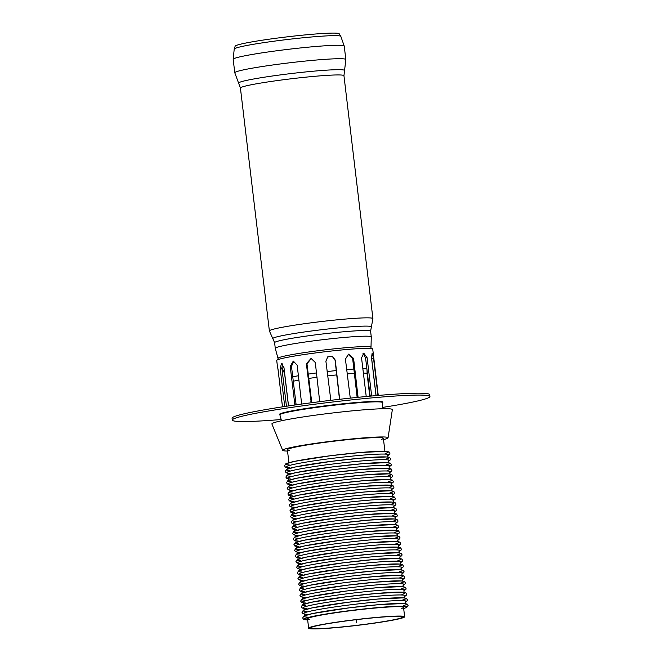 <?xml version="1.0" encoding="UTF-8"?>
<svg xmlns="http://www.w3.org/2000/svg" width="662" height="662" viewBox="0 0 662 662"><rect width="100%" height="100%" fill="white"/><g stroke="black" fill="none" stroke-linecap="round" stroke-linejoin="round"><path stroke-width="0.99" d="M384.647 616.752A48.334 2.954 173.2 0 0 334.583 622.47A48.334 2.954 173.2 0 0 308.649 628.213A48.334 2.954 173.2 0 0 357 625.424A48.334 2.954 173.2 0 0 404.647 616.769A48.334 2.954 173.2 0 0 384.647 616.752M383.555 616.976A46.439 2.838 -6.8 0 1 402.769 616.992A46.439 2.838 -6.8 0 1 356.983 625.309A46.439 2.838 -6.8 0 1 310.536 627.99A46.439 2.838 -6.8 0 1 335.452 622.47A46.439 2.838 -6.8 0 1 383.555 616.976M288.475 405.947L284.627 373.699M282.012 369.048L282.045 367.741M284.726 406.509L280.208 368.66L281.458 363.471L283.99 367.675L288.533 405.938M282.409 363.877L281.946 368.502L286.447 406.245M311.239 402.769L306.365 363.761L311.09 358.407L315.302 362.511L319.705 401.685M311.38 358.432L306.961 363.802L311.785 402.703M350.281 398.127L345.415 359.118L348.568 354.137L353.591 358.44L358.076 397.324M357.149 397.415L352.656 358.655L348.104 354.269M376.024 395.628L371.514 357.819L372.118 353.26L373.517 358.15L377.969 395.462M371.44 357.025L376.09 395.619L371.415 356.586M367.021 370.604L370.066 396.157M371.564 357.794L371.572 358.349M366.227 396.521L361.551 357.935L363.752 353.127L367.12 357.737L371.663 396.017M370.132 396.157L365.598 357.993L363.008 353.434M330.843 400.32L325.894 361.179L327.773 356.835L332.473 356.322L335.262 360.128L339.664 399.294M339.498 399.318L335.071 360.269L332.332 356.479L327.682 356.909M294.896 405.012L290.213 366.4L293.291 361.071L297.172 365.184L301.657 404.06M293.936 361.113L291.479 366.343L296.137 404.83M282.484 406.849L278.106 370.141C277.113 363.918 277.097 363.728 278.057 369.562L282.5 406.849M277.287 365.184L276.733 360.492A48.334 2.954 173.2 0 1 302.666 354.749A48.334 2.954 173.2 0 1 352.722 349.023A48.334 2.954 173.2 0 1 372.723 349.04L378.259 395.437M278.123 370.141L278.106 370.141C277.113 363.918 277.097 363.728 278.057 369.562M382.305 407.461A99.523 6.074 173.2 0 0 429.928 396.53A99.523 6.074 173.2 0 0 388.751 396.497A99.523 6.074 173.2 0 0 285.686 408.272A99.523 6.074 173.2 0 0 232.296 420.097A99.523 6.074 173.2 0 0 281.151 419.526M429.928 396.53L429.704 394.651A99.523 6.074 173.2 0 0 388.528 394.618A99.523 6.074 173.2 0 0 285.463 406.394A99.523 6.074 173.2 0 0 232.072 418.219L232.296 420.097M383.521 439.618A53.076 3.244 173.2 0 0 388.073 437.781A53.076 3.244 173.2 0 0 366.111 437.706A53.076 3.244 173.2 0 0 310.743 444.045A53.076 3.244 173.2 0 0 282.682 450.342A53.076 3.244 173.2 0 0 287.531 451.062M381.585 439.32A48.334 2.954 173.2 0 0 383.364 438.285A48.334 2.954 173.2 0 0 363.364 438.269A48.334 2.954 173.2 0 0 313.3 443.987A48.334 2.954 173.2 0 0 287.374 449.73A48.334 2.954 173.2 0 0 289.352 450.317M388.073 437.781L392.351 409.646A60.656 3.707 173.2 0 0 367.253 409.563A60.656 3.707 173.2 0 0 303.982 416.812A60.656 3.707 173.2 0 0 271.9 424.011L282.682 450.342M401.743 608.411A48.334 2.954 173.2 0 0 403.53 607.377A48.334 2.954 173.2 0 0 355.18 610.165A48.334 2.954 173.2 0 0 307.532 618.821A48.334 2.954 173.2 0 0 309.51 619.409M340.814 36.336A53.696 3.277 -6.8 0 0 318.629 36.41A53.696 3.277 -6.8 0 0 244.212 46.001A53.696 3.277 -6.8 0 0 234.216 49.046L235.159 46.191A52.422 3.202 -6.8 0 1 263.931 39.952A52.422 3.202 -6.8 0 1 317.57 33.845A52.422 3.202 -6.8 0 1 339.225 33.779L340.814 36.336L344.24 46.083A55.922 3.418 -6.8 0 0 321.095 46.067A55.922 3.418 -6.8 0 0 243.608 56.063A55.922 3.418 -6.8 0 0 233.181 59.332L234.787 72.779A55.922 3.418 -6.8 0 1 245.213 69.51A55.922 3.418 -6.8 0 1 322.7 59.514A55.922 3.418 -6.8 0 1 345.837 59.539L343.95 75.7L372.913 318.604L371.374 326.97A49.658 3.029 -6.8 0 0 338.009 327.938A49.658 3.029 -6.8 0 0 282.045 335.692A49.658 3.029 -6.8 0 0 272.852 338.712L274.606 342.676A48.334 2.954 -6.8 0 1 283.617 339.846A48.334 2.954 -6.8 0 1 337.14 332.39A48.334 2.954 -6.8 0 1 370.604 331.223L371.274 336.884A48.334 2.954 -6.8 0 0 351.274 336.867A48.334 2.954 -6.8 0 0 301.21 342.593A48.334 2.954 -6.8 0 0 275.276 348.336L277.999 358.399A46.837 2.863 -6.8 0 1 302.741 352.846A46.837 2.863 -6.8 0 1 351.621 347.244A46.837 2.863 -6.8 0 1 371.001 347.31L371.274 336.884M356.653 622.487L356.313 619.673M286.423 406.079L284.693 406.236M281.946 368.502L280.208 368.66M311.446 401.371L310.85 401.338M306.961 363.802L306.365 363.761M352.656 358.655L353.591 358.44M357.132 396.232L358.068 396.017M371.672 358.399L373.517 358.15M365.598 357.993L367.12 357.737M370.083 395.57L371.605 395.313M295.964 403.911L294.689 403.977M291.479 366.343L290.213 366.4M382.429 402.562L382.437 402.628A52.108 3.178 173.2 0 0 330.735 405.152A52.108 3.178 173.2 0 0 279.885 414.851L279.885 414.784M382.272 408.744L382.437 402.628A51.644 3.153 173.2 0 0 361.071 402.579A51.644 3.153 173.2 0 0 307.383 408.727A51.644 3.153 173.2 0 0 279.885 414.859L281.491 420.759M403.323 605.656A51.653 3.153 173.2 0 0 354.824 607.145A51.653 3.153 173.2 0 0 307.325 617.108M405.086 602.139A51.653 3.153 173.2 0 0 350.678 604.795A51.653 3.153 173.2 0 0 306.994 614.286M403.663 608.477A51.653 3.153 173.2 0 0 355.155 609.967A51.653 3.153 173.2 0 0 307.665 619.922M385.176 453.478A51.653 3.153 173.2 0 0 336.677 454.968A51.653 3.153 173.2 0 0 289.186 464.923M387.609 455.597A51.653 3.153 173.2 0 0 333.201 458.245A51.653 3.153 173.2 0 0 289.517 467.744M385.847 459.114A51.653 3.153 173.2 0 0 337.347 460.603A51.653 3.153 173.2 0 0 289.857 470.566M388.28 461.232A51.653 3.153 173.2 0 0 333.88 463.888A51.653 3.153 173.2 0 0 290.188 473.38M386.525 464.749A51.653 3.153 173.2 0 0 338.017 466.238A51.653 3.153 173.2 0 0 290.527 476.201M388.958 466.867A51.653 3.153 173.2 0 0 334.55 469.524A51.653 3.153 173.2 0 0 290.866 479.015M387.196 470.392A51.653 3.153 173.2 0 0 338.696 471.874A51.653 3.153 173.2 0 0 291.197 481.837M389.628 472.502A51.653 3.153 173.2 0 0 335.22 475.159A51.653 3.153 173.2 0 0 291.537 484.65M387.866 476.028A51.653 3.153 173.2 0 0 339.366 477.509A51.653 3.153 173.2 0 0 291.868 487.472M390.299 478.138A51.653 3.153 173.2 0 0 335.891 480.794A51.653 3.153 173.2 0 0 292.207 490.294M388.536 481.663A51.653 3.153 173.2 0 0 340.036 483.152A51.653 3.153 173.2 0 0 292.546 493.107M390.969 483.773A51.653 3.153 173.2 0 0 336.569 486.429A51.653 3.153 173.2 0 0 292.877 495.929M389.215 487.298A51.653 3.153 173.2 0 0 340.707 488.788A51.653 3.153 173.2 0 0 293.216 498.743M391.639 489.417A51.653 3.153 173.2 0 0 337.239 492.065A51.653 3.153 173.2 0 0 293.547 501.564M389.885 492.933A51.653 3.153 173.2 0 0 341.377 494.423A51.653 3.153 173.2 0 0 293.887 504.378M392.318 495.052A51.653 3.153 173.2 0 0 337.91 497.7A51.653 3.153 173.2 0 0 294.226 507.2M390.555 498.569A51.653 3.153 173.2 0 0 342.055 500.058A51.653 3.153 173.2 0 0 294.557 510.013M392.988 500.687A51.653 3.153 173.2 0 0 338.58 503.335A51.653 3.153 173.2 0 0 294.896 512.835M391.225 504.204A51.653 3.153 173.2 0 0 342.726 505.694A51.653 3.153 173.2 0 0 295.227 515.657M393.658 506.322A51.653 3.153 173.2 0 0 339.25 508.979A51.653 3.153 173.2 0 0 295.566 518.47M391.896 509.839A51.653 3.153 173.2 0 0 343.396 511.329A51.653 3.153 173.2 0 0 295.906 521.292M394.329 511.958A51.653 3.153 173.2 0 0 339.929 514.614A51.653 3.153 173.2 0 0 296.237 524.105M392.574 515.483A51.653 3.153 173.2 0 0 344.066 516.964A51.653 3.153 173.2 0 0 296.576 526.927M394.999 517.593A51.653 3.153 173.2 0 0 340.599 520.249A51.653 3.153 173.2 0 0 296.915 529.741M393.245 521.118A51.653 3.153 173.2 0 0 344.737 522.599A51.653 3.153 173.2 0 0 297.246 532.562M395.677 523.228A51.653 3.153 173.2 0 0 341.269 525.885A51.653 3.153 173.2 0 0 297.586 535.376M393.915 526.753A51.653 3.153 173.2 0 0 345.415 528.243A51.653 3.153 173.2 0 0 297.917 538.198M396.348 528.864A51.653 3.153 173.2 0 0 341.94 531.52A51.653 3.153 173.2 0 0 298.256 541.019M394.585 532.389A51.653 3.153 173.2 0 0 346.085 533.878A51.653 3.153 173.2 0 0 298.595 543.833M397.018 534.507A51.653 3.153 173.2 0 0 342.618 537.155A51.653 3.153 173.2 0 0 298.926 546.655M395.264 538.024A51.653 3.153 173.2 0 0 346.756 539.513A51.653 3.153 173.2 0 0 299.265 549.468M397.688 540.142A51.653 3.153 173.2 0 0 343.288 542.79A51.653 3.153 173.2 0 0 299.596 552.29M395.934 543.659A51.653 3.153 173.2 0 0 347.426 545.149A51.653 3.153 173.2 0 0 299.936 555.104M398.367 545.778A51.653 3.153 173.2 0 0 343.959 548.426A51.653 3.153 173.2 0 0 300.275 557.925M396.604 549.294A51.653 3.153 173.2 0 0 348.104 550.784A51.653 3.153 173.2 0 0 300.606 560.747M399.037 551.413A51.653 3.153 173.2 0 0 344.629 554.069A51.653 3.153 173.2 0 0 300.945 563.561M397.274 554.93A51.653 3.153 173.2 0 0 348.775 556.419A51.653 3.153 173.2 0 0 301.276 566.382M399.707 557.048A51.653 3.153 173.2 0 0 345.299 559.704A51.653 3.153 173.2 0 0 301.615 569.196M397.945 560.565A51.653 3.153 173.2 0 0 349.445 562.055A51.653 3.153 173.2 0 0 301.955 572.018M400.378 562.683A51.653 3.153 173.2 0 0 345.978 565.34A51.653 3.153 173.2 0 0 302.286 574.831M398.623 566.209A51.653 3.153 173.2 0 0 350.115 567.69A51.653 3.153 173.2 0 0 302.625 577.653M401.048 568.319A51.653 3.153 173.2 0 0 346.648 570.975A51.653 3.153 173.2 0 0 302.964 580.466M399.294 571.844A51.653 3.153 173.2 0 0 350.786 573.333A51.653 3.153 173.2 0 0 303.295 583.288M401.726 573.954A51.653 3.153 173.2 0 0 347.318 576.61A51.653 3.153 173.2 0 0 303.635 586.11M399.964 577.479A51.653 3.153 173.2 0 0 351.464 578.969A51.653 3.153 173.2 0 0 303.966 588.923M402.397 579.598A51.653 3.153 173.2 0 0 347.989 582.246A51.653 3.153 173.2 0 0 304.305 591.745M400.634 583.114A51.653 3.153 173.2 0 0 352.134 584.604A51.653 3.153 173.2 0 0 304.644 594.559M403.067 585.233A51.653 3.153 173.2 0 0 348.659 587.881A51.653 3.153 173.2 0 0 304.975 597.381M401.313 588.75A51.653 3.153 173.2 0 0 352.805 590.239A51.653 3.153 173.2 0 0 305.314 600.194M403.737 590.868A51.653 3.153 173.2 0 0 349.337 593.516A51.653 3.153 173.2 0 0 305.645 603.016M401.983 594.385A51.653 3.153 173.2 0 0 353.475 595.874A51.653 3.153 173.2 0 0 305.985 605.838M404.416 596.503A51.653 3.153 173.2 0 0 350.008 599.16A51.653 3.153 173.2 0 0 306.324 608.651M402.653 600.02A51.653 3.153 173.2 0 0 354.153 601.51A51.653 3.153 173.2 0 0 306.655 611.473M234.787 72.779L238.634 83.197A53.357 3.26 -6.8 0 1 248.54 79.978A53.357 3.26 -6.8 0 1 308.409 71.67A53.357 3.26 -6.8 0 1 344.546 70.561M238.634 83.197L240.422 88.046A52.133 3.186 -6.8 0 1 250.145 85.001A52.133 3.186 -6.8 0 1 322.377 75.683A52.133 3.186 -6.8 0 1 343.95 75.7M347.178 373.922A39.811 2.433 -6.8 0 1 350.603 373.649A39.811 2.433 -6.8 0 1 354.41 373.393M363.355 373.087A39.811 2.433 -6.8 0 1 367.071 373.666L369.76 396.19M293.258 381.229A39.811 2.433 -6.8 0 1 298.943 380.087M308.707 378.465A39.811 2.433 -6.8 0 1 317.065 377.266M327.649 375.917A39.811 2.433 -6.8 0 1 336.817 374.899M346.665 369.586A40.44 2.466 -6.8 0 1 350.455 369.28A40.44 2.466 -6.8 0 1 353.889 369.048M362.834 368.701A40.44 2.466 -6.8 0 1 366.922 369.057M292.736 376.86A40.44 2.466 -6.8 0 1 298.43 375.735M308.194 374.129A40.44 2.466 -6.8 0 1 316.544 372.929M327.136 371.589A40.44 2.466 -6.8 0 1 336.304 370.563M240.422 88.046L269.384 330.95A52.133 3.186 -6.8 0 1 279.107 327.897A52.133 3.186 -6.8 0 1 351.348 318.587A52.133 3.186 -6.8 0 1 372.913 318.604M287.374 449.73L288.913 462.697M307.532 618.821L308.649 628.213M383.364 438.285L384.912 451.252M403.53 607.377L404.647 616.769M405.218 601.981L405.434 603.769M304.834 615.759L304.619 613.972M403.663 608.502L406.807 607.36L408.065 605.416L407.18 604.108L404.234 603.496L378.689 604.663L348.907 607.873L312.737 613.533L303.932 616.008L302.658 617.985L303.577 619.276L307.665 619.946M387.568 455.663L389.752 454.165L389.918 453.23L389.033 451.931L386.087 451.31L360.542 452.485L330.76 455.688L294.59 461.356L285.785 463.822L284.511 465.8L285.43 467.099L287.374 467.612M387.75 455.439L387.965 457.219M287.358 469.217L287.142 467.43M388.238 461.298L390.423 459.8L390.597 458.865L389.703 457.566L386.757 456.946L361.212 458.121L331.43 461.331L295.26 466.991L286.464 469.466L285.19 471.435L286.1 472.734L288.044 473.247M388.42 461.075L388.635 462.854M288.028 474.853L287.813 473.065M388.908 466.933L391.093 465.436L391.267 464.509L390.373 463.201L387.427 462.581L361.882 463.756L332.101 466.967L295.939 472.627L287.134 475.101L285.86 477.07L286.77 478.369L288.715 478.883M389.091 466.71L389.306 468.497M288.698 480.488L288.491 478.7M389.587 472.577L391.763 471.079L391.937 470.144L391.043 468.837L388.098 468.224L362.561 469.391L332.779 472.602L296.609 478.262L287.805 480.736L286.53 482.714L287.44 484.005L289.393 484.518M389.761 472.345L389.976 474.133M289.377 486.123L289.162 484.336M390.257 478.212L392.442 476.714L392.607 475.779L391.714 474.48L388.776 473.86L363.231 475.026L333.449 478.237L297.279 483.897L288.475 486.371L287.2 488.349L288.119 489.64L290.064 490.161M390.431 477.981L390.646 479.768M290.047 491.767L289.832 489.979M390.928 483.848L393.112 482.35L393.286 481.415L392.392 480.116L389.446 479.495L363.901 480.662L334.12 483.872L297.95 489.532L289.153 492.007L287.871 493.984L288.789 495.275L290.734 495.797M391.11 483.616L391.325 485.403M290.717 497.402L290.502 495.615M391.598 489.483L393.782 487.985L393.956 487.05L393.062 485.751L390.117 485.13L364.572 486.297L334.79 489.508L298.628 495.168L289.824 497.642L288.549 499.62L289.459 500.919L291.404 501.432M391.78 489.251L391.995 491.038M291.388 503.037L291.172 501.25M392.276 495.118L394.453 493.62L394.626 492.685L393.733 491.386L390.787 490.765L365.25 491.932L335.46 495.143L299.298 500.803L290.494 503.277L289.22 505.255L290.13 506.554L292.083 507.067M392.45 494.886L392.665 496.674M292.058 508.673L291.851 506.885M392.947 500.753L395.123 499.256L395.297 498.321L394.403 497.021L391.457 496.401L365.921 497.576L336.139 500.778L299.969 506.438L291.164 508.913L289.89 510.89L290.8 512.189L292.753 512.702M393.12 500.53L393.336 502.309M292.736 514.308L292.521 512.52M393.617 506.389L395.802 504.891L395.967 503.956L395.082 502.657L392.136 502.036L366.591 503.211L336.809 506.422L300.639 512.082L291.834 514.556L290.56 516.526L291.479 517.825L293.423 518.338M393.799 506.165L394.014 507.944M293.407 519.943L293.192 518.156M394.287 512.024L396.472 510.526L396.646 509.599L395.752 508.292L392.806 507.671L367.261 508.846L337.479 512.057L301.309 517.717L292.513 520.191L291.239 522.161L292.149 523.46L294.094 523.973M394.469 511.8L394.684 513.588M294.077 525.578L293.862 523.791M394.957 517.667L397.142 516.17L397.316 515.235L396.422 513.927L393.476 513.315L367.931 514.482L338.15 517.692L301.988 523.352L293.183 525.827L291.909 527.804L292.819 529.095L294.764 529.608M395.14 517.436L395.355 519.223M294.747 531.214L294.54 529.426M395.636 523.303L397.812 521.805L397.986 520.87L397.092 519.571L394.147 518.95L368.61 520.117L338.828 523.328L302.658 528.988L293.854 531.462L292.579 533.44L293.489 534.731L295.442 535.252M395.81 523.071L396.025 524.858M295.426 536.857L295.211 535.07M396.306 528.938L398.491 527.44L398.656 526.505L397.763 525.206L394.825 524.585L369.28 525.752L339.498 528.963L303.328 534.623L294.524 537.097L293.249 539.075L294.168 540.366L296.113 540.887M396.48 528.706L396.695 530.494M296.096 542.492L295.881 540.705M396.977 534.573L399.161 533.076L399.335 532.14L398.441 530.841L395.495 530.221L369.95 531.387L340.169 534.598L303.999 540.258L295.194 542.732L293.92 544.71L294.838 546.009L296.783 546.522M397.159 534.342L397.374 536.129M296.766 548.128L296.551 546.34M397.647 540.209L399.831 538.711L400.005 537.776L399.112 536.477L396.166 535.856L370.621 537.023L340.839 540.233L304.677 545.893L295.873 548.368L294.598 550.345L295.509 551.645L297.453 552.158M397.829 539.977L398.044 541.764M297.437 553.763L297.221 551.976M398.325 545.844L400.502 544.346L400.675 543.411L399.782 542.112L396.836 541.491L371.299 542.666L341.509 545.869L305.348 551.529L296.543 554.003L295.269 555.981L296.179 557.28L298.123 557.793M398.499 545.62L398.714 547.4M298.107 559.398L297.9 557.611M398.996 551.479L401.172 549.981L401.346 549.046L400.452 547.747L397.506 547.126L371.97 548.302L342.188 551.512L306.018 557.172L297.213 559.647L295.939 561.616L296.849 562.915L298.802 563.428M399.169 551.256L399.385 553.035M298.785 565.034L298.57 563.246M399.666 557.114L401.851 555.617L402.016 554.682L401.131 553.382L398.185 552.762L372.64 553.937L342.858 557.147L306.688 562.808L297.883 565.282L296.609 567.251L297.528 568.55L299.472 569.063M399.84 556.891L400.063 558.678M299.456 570.669L299.241 568.881M400.336 562.758L402.521 561.26L402.695 560.325L401.801 559.018L398.855 558.405L373.31 559.572L343.528 562.783L307.358 568.443L298.562 570.917L297.288 572.895L298.198 574.186L300.143 574.699M400.518 562.526L400.733 564.314M300.126 576.304L299.911 574.517M401.007 568.393L403.191 566.895L403.365 565.96L402.471 564.661L399.525 564.041L373.98 565.207L344.199 568.418L308.037 574.078L299.232 576.552L297.958 578.53L298.868 579.821L300.813 580.342M401.189 568.162L401.404 569.949M300.796 581.948L300.589 580.16M401.685 574.028L403.861 572.531L404.035 571.596L403.141 570.296L400.196 569.676L374.659 570.843L344.877 574.053L308.707 579.713L299.903 582.188L298.628 584.165L299.538 585.456L301.491 585.978M401.859 573.797L402.074 575.584M301.475 587.583L301.26 585.796M402.355 579.664L404.532 578.166L404.705 577.231L403.812 575.932L400.874 575.311L375.329 576.478L345.547 579.689L309.377 585.349L300.573 587.823L299.298 589.801L300.217 591.1L302.162 591.613M402.529 579.432L402.744 581.219M302.145 593.218L301.93 591.431M403.026 585.299L405.21 583.801L405.376 582.866L404.49 581.567L401.544 580.946L375.999 582.113L346.218 585.324L310.048 590.984L301.243 593.458L299.969 595.436L300.887 596.735L302.832 597.248M403.208 585.067L403.423 586.855M302.815 598.853L302.6 597.066M403.696 590.934L405.88 589.437L406.054 588.501L405.161 587.202L402.215 586.582L376.67 587.757L346.888 590.959L310.726 596.619L301.922 599.093L300.647 601.071L301.558 602.37L303.502 602.883M403.878 590.711L404.093 592.49M303.486 604.489L303.27 602.701M404.366 596.57L406.551 595.072L406.725 594.137L405.831 592.838L402.885 592.217L377.348 593.392L347.558 596.603L311.397 602.263L302.592 604.737L301.318 606.706L302.228 608.006L304.172 608.519M404.548 596.346L404.763 598.125M304.156 610.124L303.949 608.337M405.045 602.205L407.221 600.707L407.395 599.772L406.501 598.473L403.555 597.852L378.019 599.027L348.237 602.238L312.067 607.898L303.262 610.372L301.988 612.342L302.898 613.641L304.851 614.154M345.837 59.539L344.24 46.083M234.216 49.046L233.181 59.332M367.054 370.224L367.071 373.666M370.803 348.46L371.001 347.31M284.743 373.964L281.847 367.286M278.462 359.474L277.999 358.399M274.606 342.676L275.276 348.336M269.384 330.95L272.852 338.712M370.604 331.223L371.374 326.97"/></g></svg>
